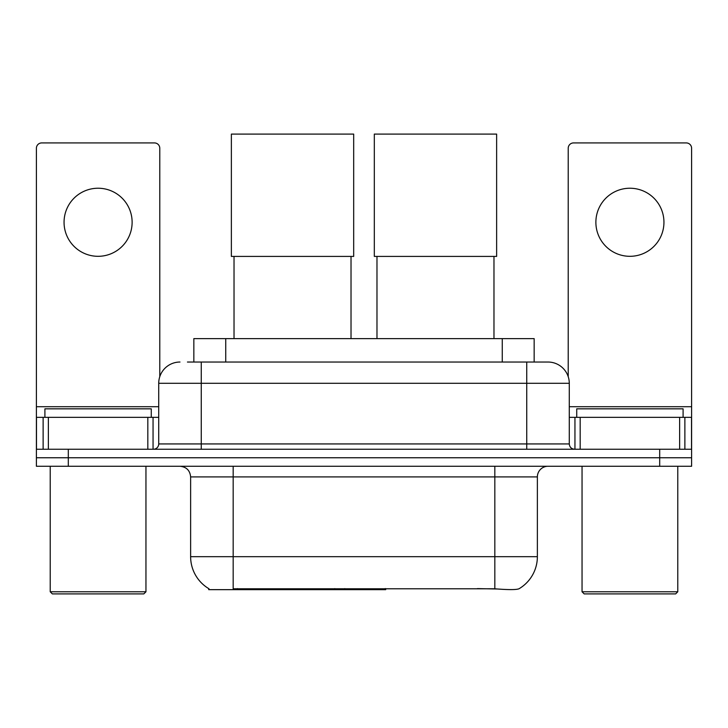 <?xml version="1.0" encoding="UTF-8"?>
<svg xmlns="http://www.w3.org/2000/svg" width="728" height="728" viewBox="0 0 728 728"><rect width="100%" height="100%" fill="white"/><g stroke="black" fill="none" stroke-linecap="round" stroke-linejoin="round"><path stroke-width="1.09" d="M385.713 588.606L385.713 589.653L208.709 589.653L208.709 588.606M193.839 362.034L193.839 338.629L534.161 338.629L534.161 362.034M209.027 588.788A37.228 37.228 0 0 1 190.627 556.674L233.169 556.674L233.169 588.788L494.831 588.788C508.153 589.862 516.197 589.862 518.973 588.788A37.228 37.228 0 0 0 537.373 556.674L537.373 476.904A10.638 10.638 0 0 1 548.011 466.266M190.627 556.674L190.627 476.904C189.999 470.443 186.45 466.903 179.989 466.266M68.305 466.266L691.6 466.266L691.6 457.757L36.4 457.757L36.4 466.266L68.305 466.266L68.305 457.757L36.4 457.757L36.4 417.344L48.367 417.344L48.367 449.249M497.47 589.007L477.441 588.606M187.924 362.034L548.011 362.034A21.276 21.276 0 0 1 569.278 383.301L569.278 443.934C569.596 447.165 571.371 448.939 574.601 449.249M187.442 362.034L201.265 362.034L201.265 383.301L158.722 383.301L158.722 443.934A5.314 5.314 0 0 1 153.399 449.249M179.989 362.034A21.276 21.276 0 0 0 158.722 383.301M659.695 466.266L659.695 457.757L691.6 457.757L691.6 417.344L691.6 449.249L36.4 449.249M659.695 449.249L659.695 457.757L68.305 457.757L68.305 449.249M569.278 383.301L526.735 383.301L526.735 362.034L548.011 362.034M98.089 188.233A34.034 34.034 0 0 0 64.055 222.268A34.034 34.034 0 0 0 98.089 256.311A34.034 34.034 0 0 0 132.123 222.268A34.034 34.034 0 0 0 98.089 188.233M147.82 449.249L147.82 417.344L48.367 417.344M159.778 376.658L159.778 148.239A5.314 5.314 0 0 0 154.463 142.925L41.714 142.925A5.314 5.314 0 0 0 36.4 148.239L36.4 417.344M147.82 417.344L158.722 417.344M143.826 593.902L52.352 593.902L50.223 591.782L145.955 591.782L143.826 593.902M50.223 466.266L50.223 591.782M145.955 466.266L145.955 591.782M151.269 417.344L151.269 408.836L44.909 408.836L44.909 417.344M234.025 256.411L234.025 338.629M351.023 256.411L351.023 338.629M231.368 134.098L353.681 134.098L353.681 256.411L231.368 256.411L231.368 134.098M376.977 256.411L376.977 338.629M493.975 256.411L493.975 338.629M374.319 134.098L496.632 134.098L496.632 256.411L374.319 256.411L374.319 134.098M629.911 188.233A34.034 34.034 0 0 0 595.877 222.268A34.034 34.034 0 0 0 629.911 256.311A34.034 34.034 0 0 0 663.945 222.268A34.034 34.034 0 0 0 629.911 188.233M679.634 449.249L679.634 417.344L580.18 417.344L580.18 449.249M679.634 417.344L691.6 417.344L691.6 148.239A5.314 5.314 0 0 0 686.286 142.925L573.537 142.925A5.314 5.314 0 0 0 568.222 148.239L568.222 376.658M569.278 417.344L580.18 417.344M675.648 593.902L584.175 593.902L582.045 591.782L677.777 591.782L675.648 593.902M582.045 466.266L582.045 591.782M677.777 466.266L677.777 591.782M683.091 417.344L683.091 408.836L576.731 408.836L576.731 417.344M334.816 588.606L334.816 589.653M237.428 589.653L237.428 588.606M225.744 362.034L225.744 338.629M502.256 362.034L502.256 338.629M344.808 588.606L344.808 589.653M385.067 588.606L385.067 589.653M494.831 466.266L494.831 476.904L190.627 476.904M537.373 476.904L494.831 476.904L494.831 556.674L537.373 556.674M494.831 588.788L494.831 556.674L233.169 556.674L233.169 466.266M201.265 449.249L201.265 443.934L569.278 443.934M158.722 443.934L201.265 443.934L201.265 383.301L526.735 383.301L526.735 449.249M158.722 406.706L36.4 406.706M153.053 417.344L153.053 449.249M36.482 417.344L36.482 449.249M43.125 449.249L43.125 417.344M691.6 406.706L569.278 406.706M691.518 449.249L691.518 417.344M684.875 417.344L684.875 449.249M574.947 449.249L574.947 417.344"/></g></svg>
